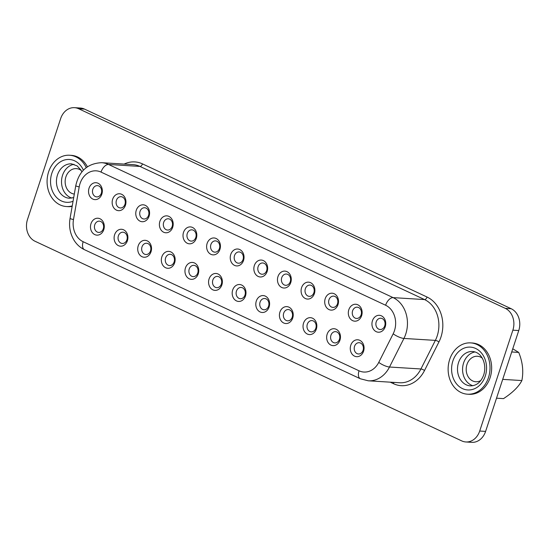 <?xml version="1.0" encoding="UTF-8"?>
<svg xmlns="http://www.w3.org/2000/svg" width="550" height="550" viewBox="0 0 550 550"><rect width="100%" height="100%" fill="white"/><g stroke="black" fill="none" stroke-linecap="round" stroke-linejoin="round"><path stroke-width="0.82" d="M512.758 348.796L518.705 352.413C522.638 361.893 523.696 371.271 521.874 380.559C518.698 386.705 512.572 392.728 503.511 398.626L496.519 398.193M81.146 170.424A12.767 10.395 -86.4 0 0 76.34 168.616A12.767 10.395 -86.4 0 0 65.911 176.853A12.767 10.395 -86.4 0 0 74.312 194.061M482.192 358.078A12.767 10.395 -86.4 0 0 477.393 356.263A12.767 10.395 -86.4 0 0 466.964 364.499A12.767 10.395 -86.4 0 0 475.812 381.748A12.767 10.395 -86.4 0 0 480.796 380.545M488.469 377.616A25.699 20.921 -86.4 0 0 470.663 342.891A25.699 20.921 -86.4 0 0 449.673 359.466A25.699 20.921 -86.4 0 0 467.479 394.192A25.699 20.921 -86.4 0 0 488.469 377.616M467.479 394.192L469.116 394.295A25.699 20.921 -86.4 0 0 490.105 377.719A25.699 20.921 -86.4 0 0 472.299 342.994L470.663 342.891M86.226 167.626A25.699 20.921 -86.4 0 0 69.609 155.238A25.699 20.921 -86.4 0 0 48.627 171.813A25.699 20.921 -86.4 0 0 66.426 206.539A25.699 20.921 -86.4 0 0 72.242 205.906M87.388 166.767A25.699 20.921 -86.4 0 0 71.252 155.341L69.609 155.238M472.931 385.736A17.229 14.025 93.6 0 1 463.602 362.924A17.229 14.025 93.6 0 1 475.028 351.952M71.878 198.089A17.229 14.025 93.6 0 1 62.549 175.278A17.229 14.025 93.6 0 1 73.975 164.306M363.564 351.223A8.47 6.896 93.6 0 1 354.564 356.152A8.47 6.896 93.6 0 1 350.776 345.242A8.47 6.896 93.6 0 1 359.769 340.312A8.47 6.896 93.6 0 1 363.564 351.223M354.544 346.335A5.651 4.599 -86.4 0 0 358.456 353.973A5.651 4.599 -86.4 0 0 363.069 350.329A5.651 4.599 -86.4 0 0 359.157 342.698A5.651 4.599 -86.4 0 0 354.544 346.335M339.948 340.175A8.47 6.896 93.6 0 1 330.949 345.104A8.47 6.896 93.6 0 1 327.161 334.187A8.47 6.896 93.6 0 1 336.153 329.257A8.47 6.896 93.6 0 1 339.948 340.175M330.928 335.287A5.651 4.599 -86.4 0 0 334.84 342.918A5.651 4.599 -86.4 0 0 339.453 339.274A5.651 4.599 -86.4 0 0 335.541 331.643A5.651 4.599 -86.4 0 0 330.928 335.287M316.332 329.12A8.47 6.896 93.6 0 1 307.333 334.049A8.47 6.896 93.6 0 1 303.538 323.139A8.47 6.896 93.6 0 1 312.538 318.209A8.47 6.896 93.6 0 1 316.332 329.12M307.312 324.239A5.651 4.599 -86.4 0 0 311.224 331.87A5.651 4.599 -86.4 0 0 315.837 328.226A5.651 4.599 -86.4 0 0 311.919 320.595A5.651 4.599 -86.4 0 0 307.312 324.239M292.71 318.072A8.47 6.896 93.6 0 1 283.718 323.001A8.47 6.896 93.6 0 1 279.923 312.091A8.47 6.896 93.6 0 1 288.922 307.161A8.47 6.896 93.6 0 1 292.71 318.072M283.69 313.191A5.651 4.599 -86.4 0 0 287.609 320.822A5.651 4.599 -86.4 0 0 292.222 317.178A5.651 4.599 -86.4 0 0 288.303 309.547A5.651 4.599 -86.4 0 0 283.69 313.191M269.094 307.024A8.47 6.896 93.6 0 1 260.095 311.953A8.47 6.896 93.6 0 1 256.307 301.043A8.47 6.896 93.6 0 1 265.306 296.113A8.47 6.896 93.6 0 1 269.094 307.024M260.074 302.136A5.651 4.599 -86.4 0 0 263.986 309.774A5.651 4.599 -86.4 0 0 268.599 306.13A5.651 4.599 -86.4 0 0 264.688 298.499A5.651 4.599 -86.4 0 0 260.074 302.136M103.785 229.673A8.47 6.896 93.6 0 1 94.786 234.603A8.47 6.896 93.6 0 1 90.991 223.692A8.47 6.896 93.6 0 1 99.99 218.762A8.47 6.896 93.6 0 1 103.785 229.673M94.765 224.792A5.651 4.599 -86.4 0 0 98.677 232.423A5.651 4.599 -86.4 0 0 103.29 228.779A5.651 4.599 -86.4 0 0 99.371 221.148A5.651 4.599 -86.4 0 0 94.765 224.792M127.401 240.721A8.47 6.896 93.6 0 1 118.401 245.651A8.47 6.896 93.6 0 1 114.613 234.74A8.47 6.896 93.6 0 1 123.606 229.811A8.47 6.896 93.6 0 1 127.401 240.721M118.381 235.84A5.651 4.599 -86.4 0 0 122.292 243.471A5.651 4.599 -86.4 0 0 126.906 239.827A5.651 4.599 -86.4 0 0 122.994 232.196A5.651 4.599 -86.4 0 0 118.381 235.84M151.016 251.776A8.47 6.896 93.6 0 1 142.017 256.706A8.47 6.896 93.6 0 1 138.229 245.788A8.47 6.896 93.6 0 1 147.228 240.859A8.47 6.896 93.6 0 1 151.016 251.776M141.996 246.888A5.651 4.599 -86.4 0 0 145.908 254.519A5.651 4.599 -86.4 0 0 150.521 250.876A5.651 4.599 -86.4 0 0 146.609 243.244A5.651 4.599 -86.4 0 0 141.996 246.888M174.632 262.824A8.47 6.896 93.6 0 1 165.632 267.754A8.47 6.896 93.6 0 1 161.844 256.843A8.47 6.896 93.6 0 1 170.844 251.914A8.47 6.896 93.6 0 1 174.632 262.824M165.612 257.936A5.651 4.599 -86.4 0 0 169.524 265.574A5.651 4.599 -86.4 0 0 174.137 261.931A5.651 4.599 -86.4 0 0 170.225 254.299A5.651 4.599 -86.4 0 0 165.612 257.936M198.248 273.873A8.47 6.896 93.6 0 1 189.248 278.802A8.47 6.896 93.6 0 1 185.46 267.891A8.47 6.896 93.6 0 1 194.459 262.962A8.47 6.896 93.6 0 1 198.248 273.873M189.228 268.991A5.651 4.599 -86.4 0 0 193.139 276.623A5.651 4.599 -86.4 0 0 197.752 272.979A5.651 4.599 -86.4 0 0 193.841 265.347A5.651 4.599 -86.4 0 0 189.228 268.991M221.863 284.921A8.47 6.896 93.6 0 1 212.864 289.85A8.47 6.896 93.6 0 1 209.076 278.939A8.47 6.896 93.6 0 1 218.075 274.01A8.47 6.896 93.6 0 1 221.863 284.921M212.843 280.039A5.651 4.599 -86.4 0 0 216.755 287.671A5.651 4.599 -86.4 0 0 221.368 284.027A5.651 4.599 -86.4 0 0 217.456 276.396A5.651 4.599 -86.4 0 0 212.843 280.039M385.234 326.755A8.47 6.896 93.6 0 1 376.234 331.684A8.47 6.896 93.6 0 1 372.446 320.774A8.47 6.896 93.6 0 1 381.439 315.844A8.47 6.896 93.6 0 1 385.234 326.755M376.214 321.867A5.651 4.599 -86.4 0 0 380.126 329.505A5.651 4.599 -86.4 0 0 384.739 325.861A5.651 4.599 -86.4 0 0 380.827 318.23A5.651 4.599 -86.4 0 0 376.214 321.867M361.618 315.707A8.47 6.896 93.6 0 1 352.619 320.636A8.47 6.896 93.6 0 1 348.824 309.719A8.47 6.896 93.6 0 1 357.823 304.789A8.47 6.896 93.6 0 1 361.618 315.707M352.598 310.819A5.651 4.599 -86.4 0 0 356.51 318.45A5.651 4.599 -86.4 0 0 361.123 314.806A5.651 4.599 -86.4 0 0 357.204 307.175A5.651 4.599 -86.4 0 0 352.598 310.819M337.996 304.652A8.47 6.896 93.6 0 1 329.003 309.581A8.47 6.896 93.6 0 1 325.208 298.671A8.47 6.896 93.6 0 1 334.207 293.741A8.47 6.896 93.6 0 1 337.996 304.652M328.976 299.771A5.651 4.599 -86.4 0 0 332.894 307.402A5.651 4.599 -86.4 0 0 337.507 303.758A5.651 4.599 -86.4 0 0 333.589 296.127A5.651 4.599 -86.4 0 0 328.976 299.771M314.38 293.604A8.47 6.896 93.6 0 1 305.387 298.533A8.47 6.896 93.6 0 1 301.593 287.623A8.47 6.896 93.6 0 1 310.592 282.693A8.47 6.896 93.6 0 1 314.38 293.604M305.36 288.722A5.651 4.599 -86.4 0 0 309.272 296.354A5.651 4.599 -86.4 0 0 313.885 292.71A5.651 4.599 -86.4 0 0 309.973 285.079A5.651 4.599 -86.4 0 0 305.36 288.722M290.764 282.556A8.47 6.896 93.6 0 1 281.765 287.485A8.47 6.896 93.6 0 1 277.977 276.574A8.47 6.896 93.6 0 1 286.976 271.645A8.47 6.896 93.6 0 1 290.764 282.556M281.744 277.668A5.651 4.599 -86.4 0 0 285.656 285.306A5.651 4.599 -86.4 0 0 290.269 281.662A5.651 4.599 -86.4 0 0 286.357 274.031A5.651 4.599 -86.4 0 0 281.744 277.668M267.149 271.507A8.47 6.896 93.6 0 1 258.149 276.437A8.47 6.896 93.6 0 1 254.361 265.519A8.47 6.896 93.6 0 1 263.361 260.59A8.47 6.896 93.6 0 1 267.149 271.507M258.129 266.619A5.651 4.599 -86.4 0 0 262.041 274.251A5.651 4.599 -86.4 0 0 266.654 270.607A5.651 4.599 -86.4 0 0 262.742 262.976A5.651 4.599 -86.4 0 0 258.129 266.619M101.833 194.157A8.47 6.896 93.6 0 1 92.84 199.086A8.47 6.896 93.6 0 1 89.045 188.176A8.47 6.896 93.6 0 1 98.044 183.246A8.47 6.896 93.6 0 1 101.833 194.157M92.812 189.269A5.651 4.599 -86.4 0 0 96.731 196.9A5.651 4.599 -86.4 0 0 101.338 193.263A5.651 4.599 -86.4 0 0 97.426 185.625A5.651 4.599 -86.4 0 0 92.812 189.269M125.455 205.205A8.47 6.896 93.6 0 1 116.456 210.134A8.47 6.896 93.6 0 1 112.661 199.224A8.47 6.896 93.6 0 1 121.66 194.294A8.47 6.896 93.6 0 1 125.455 205.205M116.428 200.324A5.651 4.599 -86.4 0 0 120.347 207.955A5.651 4.599 -86.4 0 0 124.96 204.311A5.651 4.599 -86.4 0 0 121.041 196.68A5.651 4.599 -86.4 0 0 116.428 200.324M149.071 216.253A8.47 6.896 93.6 0 1 140.071 221.183A8.47 6.896 93.6 0 1 136.276 210.272A8.47 6.896 93.6 0 1 145.276 205.343A8.47 6.896 93.6 0 1 149.071 216.253M140.051 211.372A5.651 4.599 -86.4 0 0 143.963 219.003A5.651 4.599 -86.4 0 0 148.576 215.359A5.651 4.599 -86.4 0 0 144.664 207.728A5.651 4.599 -86.4 0 0 140.051 211.372M172.686 227.308A8.47 6.896 93.6 0 1 163.687 232.238A8.47 6.896 93.6 0 1 159.899 221.32A8.47 6.896 93.6 0 1 168.891 216.391A8.47 6.896 93.6 0 1 172.686 227.308M163.666 222.42A5.651 4.599 -86.4 0 0 167.578 230.051A5.651 4.599 -86.4 0 0 172.191 226.407A5.651 4.599 -86.4 0 0 168.279 218.776A5.651 4.599 -86.4 0 0 163.666 222.42M196.302 238.356A8.47 6.896 93.6 0 1 187.303 243.286A8.47 6.896 93.6 0 1 183.514 232.375A8.47 6.896 93.6 0 1 192.514 227.446A8.47 6.896 93.6 0 1 196.302 238.356M187.282 233.468A5.651 4.599 -86.4 0 0 191.194 241.106A5.651 4.599 -86.4 0 0 195.807 237.462A5.651 4.599 -86.4 0 0 191.895 229.831A5.651 4.599 -86.4 0 0 187.282 233.468M219.917 249.404A8.47 6.896 93.6 0 1 210.918 254.334A8.47 6.896 93.6 0 1 207.13 243.423A8.47 6.896 93.6 0 1 216.129 238.494A8.47 6.896 93.6 0 1 219.917 249.404M210.897 244.523A5.651 4.599 -86.4 0 0 214.809 252.154A5.651 4.599 -86.4 0 0 219.423 248.511A5.651 4.599 -86.4 0 0 215.511 240.879A5.651 4.599 -86.4 0 0 210.897 244.523M245.479 295.976A8.47 6.896 93.6 0 1 236.479 300.905A8.47 6.896 93.6 0 1 232.691 289.988A8.47 6.896 93.6 0 1 241.691 285.058A8.47 6.896 93.6 0 1 245.479 295.976M236.459 291.087A5.651 4.599 -86.4 0 0 240.371 298.719A5.651 4.599 -86.4 0 0 244.984 295.075A5.651 4.599 -86.4 0 0 241.072 287.444A5.651 4.599 -86.4 0 0 236.459 291.087M243.533 260.452A8.47 6.896 93.6 0 1 234.534 265.382A8.47 6.896 93.6 0 1 230.746 254.471A8.47 6.896 93.6 0 1 239.745 249.542A8.47 6.896 93.6 0 1 243.533 260.452M234.513 255.571A5.651 4.599 -86.4 0 0 238.425 263.202A5.651 4.599 -86.4 0 0 243.038 259.559A5.651 4.599 -86.4 0 0 239.126 251.928A5.651 4.599 -86.4 0 0 234.513 255.571M66.426 206.539L68.062 206.642A25.699 20.921 -86.4 0 0 72.153 206.408M78.657 108.742A16.947 13.798 -86.4 0 0 74.498 107.669A16.947 13.798 -86.4 0 0 60.658 118.594L27.5 219.457A16.947 13.798 -86.4 0 0 35.083 241.278L461.711 440.894A16.947 13.798 -86.4 0 0 465.871 441.966A16.947 13.798 -86.4 0 0 479.703 431.035L512.868 330.179A16.947 13.798 -86.4 0 0 505.285 308.357L78.657 108.742L84.549 109.106A16.947 13.798 -86.4 0 0 80.389 108.034L74.498 107.669M465.871 441.966L471.763 442.331A16.947 13.798 -86.4 0 0 485.602 431.406L518.76 330.543A16.947 13.798 -86.4 0 0 511.177 308.722L84.549 109.106M518.705 352.413L511.713 351.979M521.874 380.559L502.707 379.369M73.054 201.272A21.464 17.476 93.6 0 1 55.083 195.724A21.464 17.476 93.6 0 1 51.824 173.312A21.464 17.476 93.6 0 1 67.059 159.514A21.464 17.476 93.6 0 1 83.401 170.191M81.909 171.903L80.891 170.012L77.124 165.901L71.541 163.852A17.229 14.025 -86.4 0 0 57.475 174.962A17.229 14.025 -86.4 0 0 69.41 198.241L73.693 197.581M452.877 360.958A21.464 17.476 93.6 0 1 475.668 348.473A21.464 17.476 93.6 0 1 485.272 376.118A21.464 17.476 93.6 0 1 462.474 388.603A21.464 17.476 93.6 0 1 452.877 360.958M472.594 351.498A17.229 14.025 -86.4 0 0 458.528 362.608A17.229 14.025 -86.4 0 0 470.463 385.887C476.609 385.77 481.023 382.126 483.704 374.949C487.114 364.409 481.972 352.158 472.594 351.498M124.156 164.086A31.068 25.293 93.6 0 1 142.471 163.879A2.826 1.561 -64.9 0 1 139.968 166.423A28.242 22.99 -86.4 0 0 133.038 164.636L101.606 162.683A28.242 22.99 93.6 0 1 108.542 164.471L139.968 166.423L424.559 299.578A28.242 22.99 -86.4 0 1 435.359 340.388A2.826 0.763 -153.2 0 1 438.948 341.928L424.518 370.514A31.068 25.293 93.6 0 1 393.532 383.714L390.232 382.168M101.028 172.088A19.773 16.094 -86.4 0 0 79.2 186.904L73.487 219.567A19.773 16.094 -86.4 0 0 83.16 241.718L359.033 370.796A19.773 16.094 -86.4 0 0 378.751 362.395L393.174 333.809A19.773 16.094 -86.4 0 0 394.46 330.708A19.773 16.094 -86.4 0 0 385.612 305.243L101.028 172.088A8.47 4.682 115.1 0 1 108.542 164.471L393.126 297.626A28.242 22.99 93.6 0 1 405.763 334.001A28.242 22.99 93.6 0 1 403.934 338.436L435.359 340.388L420.929 368.974A2.826 0.763 -153.2 0 1 424.518 370.514M393.174 333.809A8.47 2.296 26.8 0 0 403.934 338.436L389.503 367.022L420.929 368.974A28.242 22.99 -86.4 0 1 399.699 382.752L368.273 380.806A28.242 22.99 93.6 0 0 389.503 367.022A8.47 2.296 26.8 0 1 378.751 362.395M142.471 163.879L427.061 297.041A31.068 25.293 93.6 0 1 438.948 341.928M479.703 431.035L485.602 431.406M512.868 330.179L518.76 330.543M505.285 308.357L511.177 308.722M385.612 305.243A8.47 4.682 115.1 0 1 393.126 297.626L424.559 299.578A2.826 1.561 -64.9 0 0 427.061 297.041M83.16 241.718A8.47 4.682 115.1 0 0 84.48 249.693C80.121 247.61 76.601 244.399 73.934 240.054C70.07 233.482 68.778 226.27 70.056 218.419A8.47 0.667 9.9 0 0 73.487 219.567M359.033 370.796A8.47 4.682 115.1 0 0 360.353 378.771L84.48 249.693M70.056 218.419L75.763 185.749A8.47 0.667 9.9 0 0 79.2 186.904M393.752 382.388A2.826 1.561 -64.9 0 1 393.532 383.714M360.353 378.771L368.273 380.806M75.763 185.749C79.028 171.084 87.642 163.398 101.606 162.683"/></g></svg>
